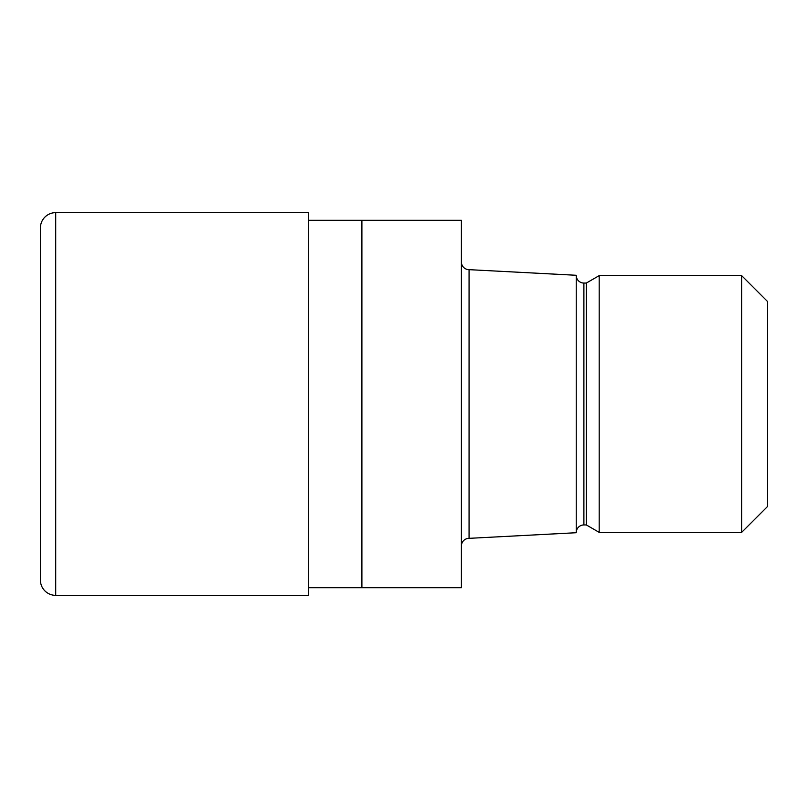 <?xml version="1.0" encoding="UTF-8"?>
<svg xmlns="http://www.w3.org/2000/svg" width="808" height="808" viewBox="0 0 808 808"><rect width="100%" height="100%" fill="white"/><g stroke="black" fill="none" stroke-linecap="round" stroke-linejoin="round"><path stroke-width="1.21" d="M308.313 220.291L361.903 220.291L361.903 587.709L361.903 220.291L461.408 220.291L461.408 587.709L308.313 587.709M461.408 262.004A7.656 7.656 0 0 0 469.064 269.66L576.235 275.276L576.235 532.725L469.064 538.34L469.064 269.66M469.064 538.34A7.656 7.656 0 0 0 461.408 545.996M576.235 275.397A7.656 7.656 0 0 0 583.891 283.053L586.335 283.053L599.193 275.629L741.653 275.629L767.6 301.576L767.6 506.424L741.653 532.371L599.193 532.371L586.335 524.947L583.891 524.947A7.656 7.656 0 0 0 576.235 532.603M586.335 524.947L586.335 283.053M599.193 532.371L599.193 275.629M741.653 532.371L741.653 275.629M55.712 212.635A15.312 15.312 0 0 0 40.4 227.937L40.4 580.063A15.312 15.312 0 0 0 55.712 595.365L55.712 212.635L308.313 212.635L308.313 595.365L55.712 595.365M583.891 524.947L583.891 283.053"/></g></svg>

